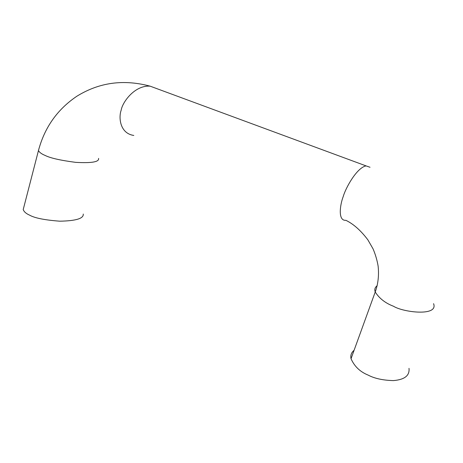 <?xml version="1.0" encoding="UTF-8"?>
<svg xmlns="http://www.w3.org/2000/svg" width="463" height="463" viewBox="0 0 463 463"><rect width="100%" height="100%" fill="white"/><g stroke="black" fill="none" stroke-linecap="round" stroke-linejoin="round"><path stroke-width="0.69" d="M83.259 214.033C83.757 218.513 75.926 220.897 59.773 221.187C44.691 220.047 34.638 218.038 29.615 215.156C26.183 213.674 24.047 211.811 23.208 209.565L23.839 207.129M408.997 368.34C409.796 375.597 404.575 379.683 393.336 380.603C382.855 380.302 374.451 378.462 368.137 375.094C360.098 371.841 354.403 366.383 351.035 358.727C350.312 355.422 351.33 352.603 354.102 350.271M98.573 158.375C99.354 161.94 91.697 163.265 75.608 162.351C60.364 160.343 50.218 158.045 45.166 155.446C41.745 154.081 39.505 152.46 38.452 150.585L38.956 148.692M133.801 135.445C119.905 133.448 118.464 117.498 121.184 110.153C122.342 102.41 134.577 85.036 150.128 86.164L157.669 88.948M377.2 285.7C374.949 287.355 374.289 289.45 375.221 291.991C378.132 283.906 379.099 275.271 378.121 266.086C377.096 260.096 375.4 254.343 373.039 248.834L367.882 239.863C360.799 230.487 353.46 223.97 345.873 220.313C337.683 221.048 340.033 204.715 343.245 196.491C345.554 188.163 356.776 167.612 366.083 165.899L370.024 167.27M351.035 358.727L375.221 291.991C379.261 298.398 385.366 303.155 393.527 306.263C403.331 312.438 438.692 316.582 433.571 303.664M23.214 209.565L38.452 150.585C44.552 127.522 57.354 109.407 76.852 96.235C96.194 84.312 120.027 78.154 150.128 86.164L366.083 165.899"/></g></svg>
